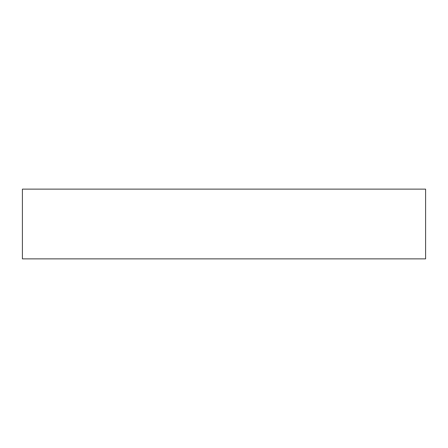 <?xml version="1.0" encoding="UTF-8"?>
<svg xmlns="http://www.w3.org/2000/svg" width="448" height="448" viewBox="0 0 448 448"><rect width="100%" height="100%" fill="white"/><g stroke="black" fill="none" stroke-linecap="round" stroke-linejoin="round"><path stroke-width="0.67" d="M22.4 189.129L22.4 258.871L425.6 258.871L425.6 189.129L22.4 189.129"/></g></svg>
